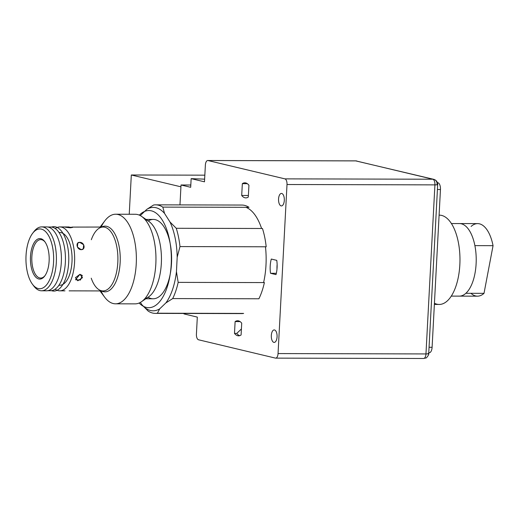 <?xml version="1.0" encoding="UTF-8"?>
<svg xmlns="http://www.w3.org/2000/svg" width="519" height="519" viewBox="0 0 519 519"><rect width="100%" height="100%" fill="white"/><g stroke="black" fill="none" stroke-linecap="round" stroke-linejoin="round"><path stroke-width="0.78" d="M471.103 226.446A36.285 16.809 90.1 0 1 493.05 245.675L484.013 293.332A36.285 16.809 90.1 0 1 470.941 293.3M474.898 245.63L474.898 245.63A36.285 16.809 90.1 0 1 465.861 293.287L484.013 293.332L493.05 245.675L474.898 245.63L493.05 245.675A36.285 16.809 -89.9 0 0 477.642 223.605L459.497 223.566A36.285 16.809 90.1 0 1 474.898 245.63M451.258 296.109L477.467 296.174A36.285 16.809 -89.9 0 0 484.013 293.332L465.867 293.287A36.285 16.809 90.1 0 1 459.321 296.128A36.285 16.809 90.1 0 1 459.283 296.128M459.315 296.128A36.285 16.809 -89.9 0 0 476.215 259.889A36.285 16.809 -89.9 0 0 459.49 223.566L451.433 223.546M434.371 304.432L439.184 304.445A44.647 20.682 -89.9 0 0 459.977 259.85A44.647 20.682 -89.9 0 0 439.398 215.151L439.1 215.151A44.647 20.682 90.1 0 1 459.84 264.696A44.647 20.682 90.1 0 1 434.429 303.239M428.143 353.381A5.119 0.493 -177 0 1 428.72 353.64A5.119 0.493 -177 0 1 425.963 353.932L278.048 353.575A5.119 2.374 90.1 0 1 275.68 358.129A5.119 2.374 90.1 0 1 275.42 358.104L198.498 339.776A5.119 2.374 90.1 0 1 196.416 334.126A5.119 2.374 -89.9 0 0 198.498 339.776L275.42 358.104A5.119 2.374 -89.9 0 0 278.048 353.575L287.007 184.517A5.119 2.374 -89.9 0 0 284.925 178.867L208.002 160.54A5.119 2.374 -89.9 0 0 205.375 165.068L204.486 181.819L191.148 178.646L190.687 187.294L181.027 184.991L179.97 204.901L181.027 184.991L190.687 187.294L191.148 178.646L204.486 181.819L205.375 165.068A5.119 2.374 90.1 0 1 207.743 160.514A5.119 2.374 90.1 0 1 208.002 160.54L355.917 160.896A5.119 4.509 -76.6 0 1 356.832 161.007A5.119 4.509 103.4 0 0 355.917 160.896L432.833 179.224A5.119 2.374 90.1 0 1 434.922 184.874A5.119 0.493 3 0 0 437.679 184.582A5.119 0.493 -177 0 1 434.922 184.874A5.119 2.374 -89.9 0 0 432.833 179.224A5.119 4.509 -76.6 0 1 433.754 179.334A5.119 4.509 103.4 0 0 432.833 179.224L284.925 178.867A5.119 2.374 90.1 0 1 287.007 184.517L434.922 184.874L425.963 353.932A5.119 2.374 90.1 0 1 423.595 358.486A5.119 2.374 90.1 0 1 423.335 358.46M183.998 313.457L183.979 313.917L197.317 317.096L196.416 334.126L197.317 317.096L183.979 313.917L183.998 313.457M241.088 334.976A17.49 8.103 90.1 0 1 234.491 333.406L235.113 321.598A17.49 8.103 90.1 0 1 241.718 323.175L241.088 334.976L241.718 323.175A17.49 8.103 -89.9 0 0 237.618 320.755A17.49 8.103 -89.9 0 0 235.113 321.598L240.115 321.611L235.113 321.598L234.491 333.406A17.49 8.103 -89.9 0 0 238.591 335.825A17.49 8.103 -89.9 0 0 241.088 334.976M276.763 260.356A17.49 8.103 90.1 0 1 276.004 274.603L270.535 273.299A17.49 8.103 90.1 0 1 271.294 259.052L276.763 260.356L271.294 259.052A17.49 8.103 -89.9 0 0 270.535 273.299L276.329 273.312L270.535 273.299L276.004 274.603A17.49 8.103 -89.9 0 0 276.763 260.356M242.334 183.668A17.49 8.103 90.1 0 1 248.932 185.238L248.303 197.045A17.49 8.103 90.1 0 1 241.705 195.475L242.334 183.668L247.329 183.674L242.334 183.668L241.705 195.475L248.387 195.488L241.705 195.475A17.49 8.103 -89.9 0 0 245.805 197.888A17.49 8.103 -89.9 0 0 248.303 197.045L248.932 185.238A17.49 8.103 -89.9 0 0 244.832 182.818A17.49 8.103 -89.9 0 0 242.334 183.668M274.525 329.961A6.247 2.893 90.1 0 1 276.523 339.861A6.247 2.893 90.1 0 1 271.541 338.68A6.247 2.893 90.1 0 1 274.525 329.961A6.247 2.893 -89.9 0 0 274.214 329.922A6.247 2.893 -89.9 0 0 271.301 336.156A6.247 2.893 -89.9 0 0 274.181 342.41A6.247 2.893 -89.9 0 0 277.088 336.513A6.247 2.893 -89.9 0 0 274.525 329.961M281.759 193.47A6.247 2.893 90.1 0 1 283.757 203.377A6.247 2.893 90.1 0 1 278.774 202.189A6.247 2.893 90.1 0 1 281.759 193.47A6.247 2.893 -89.9 0 0 281.447 193.431A6.247 2.893 -89.9 0 0 278.541 199.672A6.247 2.893 -89.9 0 0 281.415 205.926A6.247 2.893 -89.9 0 0 284.321 200.023A6.247 2.893 -89.9 0 0 281.759 193.47M245.857 207.315A52.737 24.432 90.1 0 1 261.589 228.49M265.469 246.778A52.737 24.432 90.1 0 1 263.594 282.583M241.406 328.975L236.761 333.412A17.49 8.103 -89.9 0 0 239.726 335.657A17.49 8.103 90.1 0 1 236.761 333.412L234.491 333.406L236.761 333.412L241.406 328.975M207.743 160.514L355.658 160.871A5.119 2.374 90.1 0 1 355.917 160.896A5.119 2.374 -89.9 0 0 355.658 160.871L433.754 179.334A5.119 4.509 -76.6 0 1 437.102 184.323A5.119 0.493 -177 0 1 437.679 184.582C437.653 181.929 436.349 180.177 433.754 179.334M275.68 358.129L423.595 358.486A5.119 2.374 -89.9 0 0 425.963 353.932A5.119 0.493 3 0 0 428.72 353.64L437.679 184.582M284.925 178.867L432.833 179.224L355.917 160.896L208.002 160.54L284.925 178.867M204.629 179.152L191.148 178.646L204.629 179.152M190.81 185.017L181.027 184.991L190.81 185.017M276.977 269.153A17.49 8.103 90.1 0 1 277.127 264.515A17.49 8.103 -89.9 0 0 276.977 269.153M434.922 184.874L287.007 184.517L278.048 353.575L425.963 353.932L434.922 184.874M204.836 175.169L131.313 174.994L180.93 186.814L131.313 174.994L129.237 214.25L131.313 174.994L204.836 175.169M81.211 249.665L83.274 248.854L83.669 244.754L79.725 242.367L77.746 243.093L77.454 247.089L81.211 249.665C76.812 249.762 75.229 242.023 79.725 242.367C84.357 242.042 85.94 249.788 81.211 249.665M69.131 290.854L103.028 290.938A31.951 14.804 90.1 0 1 91.234 278.184M59.932 226.933A31.951 14.804 90.1 0 1 73.075 244.397A31.951 14.804 90.1 0 1 71.797 277.665A31.951 14.804 -89.9 0 0 71.849 240.044A31.951 14.804 -89.9 0 0 55.274 228.548A31.951 14.804 90.1 0 1 59.932 226.933L66.782 226.959C63.461 226.959 64.687 227.238 70.461 227.796L72.621 227.387L64.791 226.952M79.965 274.304L75.553 279.76L80.451 280.02L82.294 275.479L79.965 274.304L82.502 277.691L77.779 280.766L75.424 277.678L79.965 274.304M146.754 209.384L153.579 205.018L146.754 209.384L140.604 215.281L146.754 209.384A51.712 23.958 90.1 0 1 164.549 213.426L169.973 221.963L176.252 228.282L262.458 228.49L176.252 228.282L169.973 221.963L164.549 213.426A51.712 23.958 -89.9 0 0 146.754 209.384M148.207 311.115L141.921 304.789L140.402 302.395L141.921 304.789A51.712 23.958 -89.9 0 0 159.709 308.837L157.426 313.21L243.632 313.418L157.426 313.21L159.709 308.837L165.866 302.934L159.709 308.837A51.712 23.958 90.1 0 1 141.921 304.789L148.207 311.115A54.268 25.146 -89.9 0 0 157.426 313.21A54.268 25.146 90.1 0 1 155.369 313.385A54.268 25.146 90.1 0 1 148.207 311.115M258.897 298.782L172.691 298.574L165.866 302.934A51.712 23.958 -89.9 0 0 176.447 271.69L178.173 282.375L264.385 282.583L178.173 282.375L176.447 271.69L177.18 257.249L176.447 271.69A51.712 23.958 90.1 0 1 165.866 302.934L172.691 298.574A54.268 25.146 -89.9 0 0 178.173 282.375A54.268 25.146 90.1 0 1 172.691 298.574L258.897 298.782A54.268 25.146 -89.9 0 0 264.385 282.583M249.01 207.321L162.804 207.113L164.549 213.426L162.804 207.113A54.268 25.146 -89.9 0 0 153.579 205.018A54.268 25.146 90.1 0 1 155.635 204.843A54.268 25.146 90.1 0 1 162.804 207.113L249.01 207.321A54.268 25.146 -89.9 0 0 241.841 205.05L155.635 204.843M266.195 246.785L179.989 246.577L177.18 257.249A51.712 23.958 -89.9 0 0 169.973 221.963A51.712 23.958 90.1 0 1 177.18 257.249L179.989 246.577A54.268 25.146 -89.9 0 0 176.252 228.282A54.268 25.146 90.1 0 1 179.989 246.577L266.195 246.785A54.268 25.146 -89.9 0 0 262.458 228.49M140.604 215.281A51.712 23.958 -89.9 0 0 140.357 215.619A51.712 23.958 90.1 0 1 140.604 215.281M148.252 220.958A39.678 18.386 90.1 0 1 168.344 236.366A39.678 18.386 90.1 0 1 168.059 282.44A39.678 18.386 90.1 0 1 148.071 297.238M155.369 313.385L241.582 313.593A54.268 25.146 -89.9 0 0 243.632 313.418M145.145 219.641A39.678 18.386 90.1 0 1 157.899 282.414A39.678 18.386 90.1 0 1 144.95 298.535M145.813 298.769L153.137 298.788A39.678 18.386 -89.9 0 0 168.059 282.44A39.678 18.386 -89.9 0 0 169.655 241.121A39.678 18.386 -89.9 0 0 153.332 219.427L146.008 219.414M115.51 303.816L135.102 303.862A44.796 20.754 -89.9 0 0 151.95 285.405A44.796 20.754 90.1 0 1 141.376 301.792L148.531 296.926A39.678 18.386 -89.9 0 0 157.899 282.414A39.678 18.386 -89.9 0 0 148.713 221.269L141.577 216.371A44.796 20.754 90.1 0 1 151.95 285.405A44.796 20.754 -89.9 0 0 153.747 238.753A44.796 20.754 -89.9 0 0 135.323 214.269L115.731 214.217A44.796 20.754 90.1 0 1 134.155 238.708A44.796 20.754 90.1 0 1 132.358 285.359A44.796 20.754 90.1 0 1 115.51 303.816A44.796 20.754 90.1 0 1 100.991 290.932M101.147 227.037A44.796 20.754 90.1 0 1 115.731 214.217M117.3 278.307A32.846 15.22 90.1 0 1 101.413 290.932A32.846 15.22 -89.9 0 0 117.3 278.307A32.846 15.22 -89.9 0 0 117.729 240.777A32.846 15.22 -89.9 0 0 101.568 227.037A32.846 15.22 90.1 0 1 117.729 240.777A32.846 15.22 90.1 0 1 117.3 278.307M99.979 290.925L104.676 297.179A44.796 20.754 -89.9 0 0 132.358 285.359A44.796 20.754 -89.9 0 0 130.924 228.626A44.796 20.754 -89.9 0 0 104.864 220.802L100.135 227.03M115.043 277.769A31.951 14.804 90.1 0 1 103.028 290.938A31.951 14.804 -89.9 0 0 115.043 277.769A31.951 14.804 -89.9 0 0 116.321 244.501A31.951 14.804 -89.9 0 0 103.184 227.043A31.951 14.804 90.1 0 1 116.321 244.501A31.951 14.804 90.1 0 1 115.043 277.769M91.331 239.733A31.951 14.804 90.1 0 1 103.184 227.043L71.914 227.088M71.797 277.665A31.951 14.804 90.1 0 1 59.782 290.835A31.951 14.804 90.1 0 1 55.124 289.193A31.951 14.804 -89.9 0 0 71.797 277.665M66.782 226.959L69.079 226.959M59.075 232.577A26.365 12.216 90.1 0 1 70.571 246.116A26.365 12.216 90.1 0 1 69.708 274.389A26.365 12.216 90.1 0 1 58.945 285.184M58.9 285.249L59.795 285.249A26.365 12.216 -89.9 0 0 69.708 274.389A26.365 12.216 -89.9 0 0 70.766 246.927A26.365 12.216 -89.9 0 0 59.919 232.518L59.03 232.512M33.281 232.512A31.951 14.804 90.1 0 1 41.695 226.894A31.951 14.804 90.1 0 1 54.839 244.352A31.951 14.804 90.1 0 1 53.554 277.626A31.951 14.804 90.1 0 1 41.539 290.789A31.951 14.804 90.1 0 1 33.158 285.126M41.539 290.789L46.528 290.802A31.951 14.804 -89.9 0 0 58.543 277.633A31.951 14.804 -89.9 0 0 59.828 244.365A31.951 14.804 -89.9 0 0 46.684 226.907L41.695 226.894M50.972 276.413A29.901 13.851 90.1 0 1 32.502 284.308A29.901 13.851 90.1 0 1 32.619 233.329A29.901 13.851 90.1 0 1 50.019 238.552A29.901 13.851 90.1 0 1 50.972 276.413A29.901 13.851 -89.9 0 0 41.312 229.1A29.901 13.851 -89.9 0 0 27.124 270.989A29.901 13.851 -89.9 0 0 50.972 276.413M32.502 284.308L33.813 286.053A31.951 14.804 -89.9 0 0 53.554 277.626A31.951 14.804 -89.9 0 0 52.529 237.164A31.951 14.804 -89.9 0 0 33.943 231.584L32.619 233.329M47.372 270.743A20.247 9.381 90.1 0 1 31.218 267.071A20.247 9.381 90.1 0 1 40.826 238.695A20.247 9.381 90.1 0 1 47.372 270.743A20.247 9.381 -89.9 0 0 44.751 241.588A20.247 9.381 -89.9 0 0 32.703 245.669A20.247 9.381 -89.9 0 0 32.639 271.969A20.247 9.381 -89.9 0 0 44.666 276.108A20.247 9.381 -89.9 0 0 47.372 270.743M44.997 275.654A19.222 8.907 90.1 0 1 31.802 258.819A19.222 8.907 90.1 0 1 45.075 242.042A19.222 8.907 -89.9 0 0 40.754 239.609A19.222 8.907 -89.9 0 0 31.802 258.819A19.222 8.907 -89.9 0 0 40.664 278.061A19.222 8.907 -89.9 0 0 44.997 275.654M51.426 290.659A32.204 14.921 -89.9 0 0 68.787 258.903A32.204 14.921 -89.9 0 0 51.582 227.069A32.204 14.921 90.1 0 1 68.787 258.903A32.204 14.921 90.1 0 1 51.426 290.659M48.896 227.27A31.847 14.753 90.1 0 1 65.446 258.897A31.847 14.753 90.1 0 1 48.747 290.445M47.716 290.698L50.615 290.705A31.847 14.753 -89.9 0 0 65.446 258.897A31.847 14.753 -89.9 0 0 50.771 227.017L47.871 227.011M139.131 303.025A48.585 22.512 -89.9 0 0 171.341 259.15A48.585 22.512 -89.9 0 0 139.339 215.126A48.585 22.512 90.1 0 1 171.341 259.15A48.585 22.512 90.1 0 1 139.131 303.025M428.765 352.751L429.252 352.751A6.144 2.848 -89.9 0 0 432.1 347.282L440.456 189.519A6.144 2.848 -89.9 0 0 437.952 182.74L437.394 182.61L437.952 182.74A6.144 2.848 90.1 0 1 440.456 189.519L432.1 347.282A6.144 2.848 90.1 0 1 428.947 352.712M432.1 347.282L429.057 347.276L432.1 347.282M440.456 189.519L437.42 189.513L440.456 189.519M437.952 182.74L437.439 182.74L437.952 182.74M423.595 358.486L425.807 357.993C426.229 358.584 429.362 354.321 428.72 353.64M59.782 290.835L64.972 290.841"/></g></svg>
